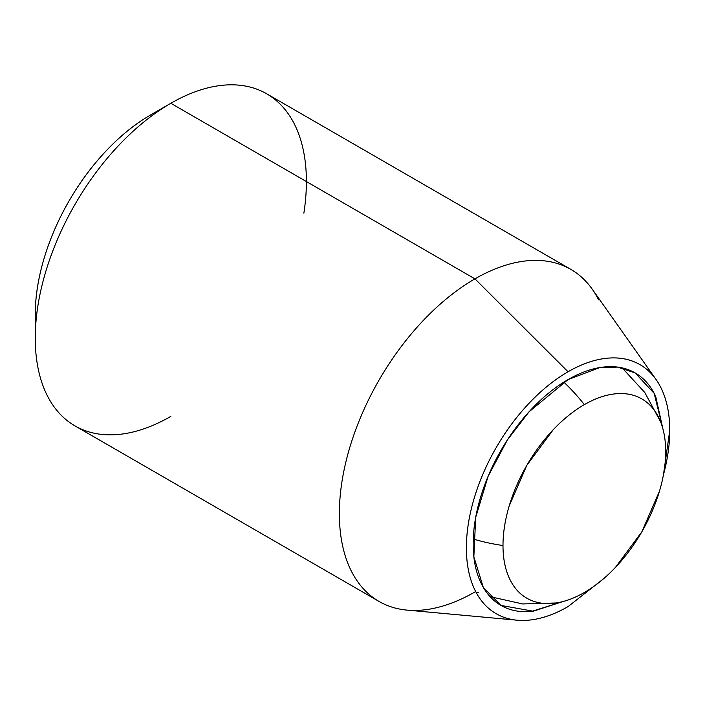 <?xml version="1.0" encoding="UTF-8"?>
<svg xmlns="http://www.w3.org/2000/svg" width="705" height="705" viewBox="0 0 705 705"><rect width="100%" height="100%" fill="white"/><g stroke="black" fill="none" stroke-linecap="round" stroke-linejoin="round"><path stroke-width="1.06" d="M584.339 404.635A134.214 77.488 -120 0 0 563.824 382.145A134.214 77.488 60 0 1 584.339 404.635A115.038 66.42 -60 0 1 660.4 421.343A115.038 66.42 -60 0 1 665.679 451.605A115.038 66.42 -60 0 1 584.339 592.5A115.038 66.42 -60 0 1 555.487 603.048A115.038 66.42 -60 0 1 502.991 545.529A115.038 66.42 -60 0 1 584.339 404.635C595.126 398.404 605.498 394.8 615.465 393.813C625.432 392.826 634.227 394.536 641.858 398.942C649.481 403.339 655.359 410.107 659.492 419.228C663.616 428.358 665.679 439.144 665.679 451.605C665.679 464.057 663.616 477.232 659.492 491.121L641.858 531.782L615.465 567.375C605.498 577.897 595.126 586.269 584.339 592.5C573.553 598.73 563.172 602.334 553.205 603.321C543.238 604.308 534.443 602.599 526.82 598.192C519.188 593.795 513.311 587.027 509.186 577.906C505.053 568.776 502.991 557.99 502.991 545.529A134.214 77.488 180 0 1 473.258 539.008A134.214 77.488 0 0 0 502.991 545.529C502.991 533.077 505.053 519.902 509.186 506.014L526.82 465.353L553.205 429.759C563.172 419.237 573.553 410.865 584.339 404.635M562.951 601.559L533.28 611.217L500.964 605.41L483.295 587.38L473.857 556.809L475.69 517.399L488.16 476.183L507.468 439.823L529.102 411.746L568.071 379.59L599.699 367.596L617.58 367.094L635.17 372.945L654.161 393.364L662.832 428.552L655.747 396.615C650.935 385.97 644.07 378.083 635.179 372.945C626.278 367.807 616.011 365.807 604.388 366.961C592.755 368.116 580.656 372.319 568.071 379.59C555.478 386.851 543.379 396.624 531.746 408.9C520.123 421.176 509.856 435.011 500.964 450.433C492.064 465.846 485.207 481.656 480.387 497.862C475.575 514.068 473.161 529.437 473.161 543.969C473.161 558.501 475.575 571.085 480.387 581.731C485.207 592.376 492.064 600.272 500.964 605.41C509.856 610.548 520.123 612.539 531.746 611.385L562.969 601.55M603.286 578.99L568.071 606.591A143.802 83.023 -60 0 1 505.282 617.783A143.802 83.023 -60 0 1 471.962 506.313A143.802 83.023 -60 0 1 568.071 371.764L474.941 278.863A191.734 110.703 120 0 0 346.798 458.259A191.734 110.703 120 0 0 391.24 606.89A191.734 110.703 120 0 0 474.941 591.962A191.734 110.703 -60 0 1 367.067 592.517A191.734 110.703 -60 0 1 353.461 436.034A191.734 110.703 -60 0 1 474.941 278.863L170.83 103.282L150.491 115.021A162.978 94.091 120 0 0 35.25 314.624L35.25 338.1A191.734 110.703 -60 0 1 170.83 103.282L150.491 115.021C135.21 123.842 120.511 135.704 106.393 150.614C92.267 165.516 79.806 182.322 69.002 201.04C58.198 219.757 49.87 238.951 44.018 258.638C38.176 278.316 35.25 296.972 35.25 314.624M278.704 102.727A191.734 110.703 120 0 0 170.83 103.282A191.734 110.703 120 0 0 49.35 260.453A191.734 110.703 120 0 0 62.948 416.937A191.734 110.703 120 0 0 170.83 416.382A191.734 110.703 -60 0 1 35.25 338.1M475.972 592.121L478.686 592.553M568.071 606.591C554.579 614.372 541.616 618.884 529.155 620.118C516.695 621.352 505.705 619.21 496.17 613.711C486.635 608.203 479.285 599.752 474.121 588.34C468.966 576.937 466.384 563.454 466.384 547.882C466.384 532.31 468.966 515.84 474.121 498.479C479.285 481.118 486.635 464.172 496.17 447.657C505.705 431.152 516.695 416.311 529.155 403.163C541.616 390.015 554.579 379.546 568.071 371.764C581.554 363.974 594.518 359.471 606.979 358.228C619.439 356.994 630.437 359.136 639.964 364.635C649.499 370.143 656.848 378.603 662.013 390.006C667.168 401.409 669.75 414.901 669.75 430.464L663.458 474.765M598.615 299.863A191.734 110.703 120 0 0 474.941 278.863L568.071 371.764A143.802 83.023 -60 0 1 660.823 387.512A143.802 83.023 -60 0 1 663.467 474.738M303.864 213.174A191.734 110.703 -60 0 0 170.83 103.282L474.941 278.863A191.734 110.703 -60 0 1 582.823 278.308M622.163 367.904L644.775 392.482L660.603 421.846M490.09 596.659L522.687 603.947L556.025 602.969M379.079 601.453L74.959 425.873M515.478 620.048L406.979 610.107M655.112 378.197L592.253 289.2M570.812 269.363L266.693 93.783"/></g></svg>
